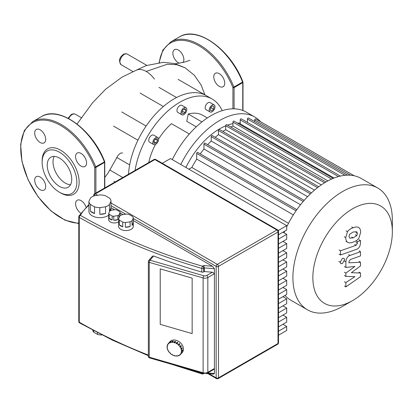 <?xml version="1.0" encoding="UTF-8"?>
<svg xmlns="http://www.w3.org/2000/svg" width="413" height="413" viewBox="0 0 413 413"><rect width="100%" height="100%" fill="white"/><g stroke="black" fill="none" stroke-linecap="round" stroke-linejoin="round"><path stroke-width="0.62" d="M54.201 156.424A17.336 10.01 -120 0 0 53.009 161.829A17.336 10.01 -120 0 0 70.546 184.73M47.227 165.169A17.336 10.01 -120 0 0 54.79 182.613A17.336 10.01 -120 0 0 68.15 187.259A17.336 10.01 -120 0 0 71.738 179.319A17.336 10.01 -120 0 0 64.17 161.881A17.336 10.01 -120 0 0 50.814 157.234A17.336 10.01 -120 0 0 47.227 165.169M59.482 192.272L60.639 192.938A26.164 15.105 -120 0 0 79.141 182.257A26.164 15.105 -120 0 0 60.639 150.213A26.164 15.105 -120 0 0 42.136 160.894L42.136 162.232A24.527 14.161 -120 0 0 59.482 192.272A24.527 14.161 -120 0 0 76.828 182.257A24.527 14.161 -120 0 0 59.482 152.216A24.527 14.161 -120 0 0 42.136 162.232M81.077 166.119A7.77 4.486 -120 0 0 84.964 166.501A7.77 4.486 -120 0 0 86.152 160.28A7.77 4.486 -120 0 0 81.077 153.435A7.77 4.486 -120 0 0 77.195 153.047A7.77 4.486 -120 0 0 76.002 159.273A7.77 4.486 -120 0 0 81.077 166.119M45.688 139.346A7.77 4.486 -120 0 0 42.302 131.53A7.77 4.486 -120 0 0 36.313 129.445A7.77 4.486 -120 0 0 34.707 133.001A7.77 4.486 -120 0 0 38.094 140.818A7.77 4.486 -120 0 0 44.083 142.903A7.77 4.486 -120 0 0 45.688 139.346M40.195 177.038A7.77 4.486 -120 0 0 36.313 176.65A7.77 4.486 -120 0 0 35.126 182.876A7.77 4.486 -120 0 0 40.195 189.722A7.77 4.486 -120 0 0 44.083 190.104A7.77 4.486 -120 0 0 45.27 183.883A7.77 4.486 -120 0 0 40.195 177.038M86.012 207.042A7.77 4.486 -120 0 0 77.195 200.253A7.77 4.486 -120 0 0 75.584 203.81A7.77 4.486 -120 0 0 80.736 213.113M94.747 193.723L94.747 167.389L104.757 161.741C92.424 129.284 59.054 105.124 41.274 116.672L32.601 121.68L24.321 130.56L20.65 144.359L21.946 161.38L28.001 179.593L38.073 196.8L50.944 210.914L65.068 220.217L78.78 223.562M349 236.422L349.646 234.217L353.182 231.998L356.749 231.708L357.4 233.459L356.749 235.632L353.182 237.862L349.646 238.141L349 236.422M353.182 242.08C350.663 243.092 348.768 243.123 347.509 242.168C346.435 241.538 345.836 240.01 345.712 237.583L347.509 231.698C348.768 229.855 350.663 228.549 353.182 227.78C355.732 226.758 357.632 226.727 358.887 227.682C359.96 228.322 360.564 229.86 360.683 232.302L358.887 238.151C357.632 239.994 355.732 241.306 353.182 242.08M347.88 242.416L346.048 241.326M346.048 230.852L347.509 231.698M358.52 227.439L358.887 227.682M356.331 249.416L340.519 254.997L340.519 250.779L356.104 245.281L357.426 243.319L357.426 241.698L360.518 240.609L360.518 243.009C360.162 246.509 358.763 248.647 356.331 249.416M339.052 254.15L340.519 254.997M339.052 249.937L340.519 250.779M355.97 240.856L357.426 241.698M359.052 239.762L360.518 240.609M342.418 258.419L343.988 258.259L344.633 259.694L342.418 263.53L340.854 263.685L340.204 262.25L342.418 258.419M351.329 272.699L360.518 272.988L360.518 276.674L345.882 286.901L345.882 282.554L354.927 276.638L345.882 276.395L345.882 273.096L354.927 266.437L345.882 267.438L345.872 261.857C346.218 258.357 347.607 256.22 350.043 255.44L360.523 251.708L360.523 255.921L350.281 259.565L348.97 261.527L348.97 262.833L360.518 262.234L360.518 265.92L351.329 272.699M359.052 272.146L360.518 272.988M344.416 286.059L345.882 286.901M344.416 281.707L345.882 282.554M344.416 275.548L345.882 276.395M344.416 272.255L345.882 273.096M344.416 266.591L345.882 267.438M359.062 250.861L360.523 251.708M359.052 261.393L360.518 262.234M97.509 332.718L97.509 334.396A8.993 5.193 0 0 0 101.319 334.984L101.319 334.669M90.333 204.409A11.037 6.371 180 0 1 88.914 201.358L90.457 198.039A11.037 6.371 180 0 1 94.324 195.803L100.075 194.91A11.037 6.371 180 0 1 105.361 195.731L109.574 198.163A11.037 6.371 180 0 1 110.989 201.214L110.989 207.889A11.037 6.371 180 0 1 110.989 207.961A11.037 6.371 180 0 1 109.45 211.208L109.45 204.533A11.037 6.371 180 0 1 105.578 206.768L105.578 213.444A11.037 6.371 180 0 1 99.827 214.332L99.827 207.656A11.037 6.371 180 0 1 94.541 206.841L94.541 213.516A11.037 6.371 180 0 1 92.145 212.468A11.037 6.371 180 0 1 90.333 211.084L90.333 204.409L94.541 206.841M108.722 215.168A11.037 6.371 180 0 1 92.145 215.803A11.037 6.371 180 0 1 88.914 211.296L88.914 207.961A11.037 6.371 180 0 1 88.914 207.889M118.99 217.842L118.99 214.946A5.725 3.304 180 0 1 117.834 215.612L117.834 219.618A5.725 3.304 180 0 1 113.73 220.253L113.73 216.247A5.725 3.304 180 0 1 112.15 216.004L112.15 220.01L109.146 218.276L109.146 214.27A5.725 3.304 180 0 1 108.722 213.356L109.822 210.986A5.725 3.304 180 0 1 110.978 210.32L115.082 209.685A5.725 3.304 180 0 1 116.662 209.928L119.667 211.662A5.725 3.304 180 0 1 120.09 212.576L120.09 215.751M112.15 220.01A5.725 3.304 180 0 1 110.359 219.308A5.725 3.304 180 0 1 109.146 218.276M118.629 221.874A5.725 3.304 180 0 1 110.359 221.977A5.725 3.304 180 0 1 108.681 219.644L108.681 216.975A5.725 3.304 180 0 1 108.722 216.582M119.347 220.16A7.357 4.249 180 0 1 118.629 218.616L119.884 215.922A7.357 4.249 180 0 1 121.835 214.791L126.507 214.068A7.357 4.249 180 0 1 129.171 214.481L132.594 216.458A7.357 4.249 180 0 1 133.306 217.997L133.306 222.669A7.357 4.249 180 0 1 133.327 222.979A7.357 4.249 180 0 1 132.057 225.369L132.057 220.697A7.357 4.249 180 0 1 130.105 221.822L130.105 226.494A7.357 4.249 180 0 1 125.433 227.217L125.433 222.545A7.357 4.249 180 0 1 122.764 222.132L122.764 226.804A7.357 4.249 180 0 1 120.766 225.983A7.357 4.249 180 0 1 119.347 224.832L119.347 220.16L122.764 222.132M133.327 222.979L133.327 226.319A7.357 4.249 180 0 1 128.784 230.242A7.357 4.249 180 0 1 120.766 229.323A7.357 4.249 180 0 1 118.608 226.319L118.608 222.979A7.357 4.249 180 0 1 118.629 222.669M122.764 226.804L119.347 224.832M118.629 218.616L118.629 223.294A7.357 4.249 180 0 1 118.608 222.979M133.306 222.669L132.057 225.369M132.057 220.697L133.306 217.997M130.105 226.494L125.433 227.217M125.433 222.545L130.105 221.822M117.834 219.618L113.73 220.253M113.73 216.247L117.834 215.612M109.146 214.27L112.15 216.004M118.99 214.946L120.09 212.576M108.722 213.356L108.722 217.362A5.725 3.304 180 0 1 108.681 216.975M105.578 213.444L99.827 214.332M99.827 207.656L105.578 206.768M110.989 207.889L109.45 211.208M109.45 204.533L110.989 201.214M94.541 213.516L90.333 211.084M88.914 201.358L88.914 208.033A11.037 6.371 180 0 1 88.914 207.961M101.789 334.912L101.319 334.984M97.509 334.396L93.72 332.207L93.72 330.73M92.718 330.199A8.993 5.193 0 0 0 93.72 332.207M192.153 333.601L160.218 324.36L160.218 268.884L192.153 278.125L192.153 333.601L192.153 278.125L160.218 268.884L160.218 324.36L192.153 333.601M282.92 324.298L286.694 326.471L278.501 331.205M278.501 326.848L286.694 322.119L286.694 317.261L278.501 321.99M282.92 315.083L286.694 317.261M278.501 317.638L286.694 312.904L286.694 308.052L278.501 312.78M282.92 305.873L286.694 308.052M278.501 308.428L286.694 303.694L286.694 298.842L278.501 303.57M282.92 296.663L286.694 298.842M278.501 299.213L286.694 294.484L286.694 289.627L278.501 294.361M282.92 287.453L286.694 289.627M278.501 290.003L286.694 285.275L286.694 280.417L278.501 285.146M282.92 278.238L286.694 280.417M278.501 280.794L286.694 276.065L286.694 271.207L278.501 275.936M282.92 269.028L286.694 271.207M278.501 271.584L286.694 266.85L286.694 261.997L278.501 266.726M282.92 259.818L286.694 261.997M278.501 262.369L286.694 257.64L286.694 252.782L278.501 257.516M282.92 250.608L286.694 252.782M278.501 253.159L286.694 248.43L286.694 243.572L278.501 248.301M282.92 241.393L286.694 243.572M278.501 243.949L286.694 239.22L286.694 234.362L278.501 239.091M278.501 335.191L286.694 330.462L286.694 326.471M282.92 232.183L286.694 234.362M278.501 234.739L286.694 230.005L286.694 225.653L170.486 158.561L162.294 163.29M278.279 230.506L286.694 225.653M110.989 207.656L114.628 209.758M120.09 212.912L123.028 214.61M133.306 220.542L212.499 266.261L214.424 268.708L214.424 373.522L213.619 374.142L206.304 373.538M212.499 266.261L203.728 265.538L204.306 267.877L214.424 268.708M149.532 357.901A1.637 0.599 -73.9 0 1 149.258 357.173A1.637 0.945 180 0 1 148.83 356.997A1.637 0.945 180 0 1 148.355 356.326A1.637 1.637 0 0 0 149.532 357.901L203.392 373.486L207.502 373.068A1.637 0.945 -120 0 0 207.837 372.32L207.837 277.521A1.637 0.945 -120 0 0 206.681 275.517A2.452 1.415 180 0 1 203.846 275.781A1.637 0.599 106.1 0 0 203.119 277.959A4.089 2.359 0 0 0 207.837 277.521L214.424 273.716L212.401 272.213L204.306 271.548L203.697 271.899A1.637 0.945 180 0 1 201.807 272.074A478.652 276.349 0 0 1 153.641 255.988L152.48 256.163L148.752 260.458A1.637 1.637 0 0 0 148.355 261.532A1.637 0.945 0 0 0 148.83 262.198A1.637 0.945 0 0 0 149.258 262.374A1.637 0.599 -73.9 0 1 149.986 260.195A1.637 1.193 -139 0 0 148.752 260.458M203.392 373.486A1.637 0.599 -73.9 0 1 203.119 372.758A4.089 2.359 180 0 0 207.837 372.32L214.424 368.515L213.831 369.408L207.502 373.068M204.306 271.548L204.306 267.877L203.697 268.228A1.637 0.945 -120 0 0 202.54 266.225A1.637 0.599 106.2 0 0 201.807 268.404A1.637 0.945 0 0 0 203.697 268.228L203.697 271.899M174.72 342.522L174.72 342.847L173.987 342.635L173.987 342.31L174.905 341.257A8.177 5.968 41 0 1 175.272 341.355A8.177 5.968 41 0 1 175.633 341.468L174.72 342.522A8.177 5.968 41 0 1 176.263 343.193L177.177 342.134A8.177 5.968 41 0 1 177.874 342.542L176.955 343.601A8.177 5.968 41 0 1 178.349 344.649L179.268 343.595A8.177 5.968 41 0 1 179.856 344.158L178.943 345.211A8.177 5.968 41 0 1 180.047 346.543L180.961 345.485A8.177 5.968 41 0 1 181.39 346.151L180.476 347.204A8.177 5.968 41 0 1 181.183 348.68L182.102 347.627A8.177 5.968 41 0 1 182.324 348.329L181.41 349.383A8.177 5.968 41 0 1 181.653 350.864L182.572 349.806A8.177 5.968 41 0 1 182.572 350.477L181.653 351.53A8.177 5.968 41 0 1 181.41 352.867L182.324 351.814A8.177 5.968 41 0 1 182.102 352.382L181.183 353.44A8.177 5.968 41 0 1 180.527 354.442A8.177 5.968 41 0 1 180.476 354.504L180.187 354.23L179.758 354.643L180.047 354.922A8.177 5.968 41 0 1 178.943 355.608L178.731 355.283L178.142 355.505L178.349 355.83A8.177 5.968 41 0 1 176.955 356.073L176.847 355.732L176.15 355.738L176.263 356.078A8.177 5.968 41 0 1 174.72 355.856L174.72 355.531L173.987 355.319L173.987 355.645A8.177 5.968 41 0 1 172.448 354.974L172.557 354.7L171.86 354.292L171.751 354.571A8.177 5.968 41 0 1 170.357 353.518L170.548 353.296M180.579 354.385L181.39 353.451M180.44 354.468L180.047 354.922M178.772 355.345L178.349 355.83M176.563 355.738L176.263 356.078M170.357 353.518L170.569 353.316L169.975 352.754L169.769 352.955A8.177 5.968 41 0 1 168.664 351.628L168.953 351.52L168.519 350.854L168.236 350.962A8.177 5.968 41 0 1 167.523 349.486L167.864 349.481L167.637 348.784L167.296 348.784A8.177 5.968 41 0 1 167.053 347.307L167.41 347.41L167.41 346.739L167.053 346.636A8.177 5.968 41 0 1 167.296 345.299L167.637 345.495L167.864 344.927L167.523 344.731A8.177 5.968 41 0 1 168.179 343.724L170.011 341.613A8.177 5.968 41 0 1 176.186 340.297A8.177 5.968 41 0 1 182.592 345.609A8.177 5.968 41 0 1 182.36 352.335L180.527 354.442M181.183 353.44L180.848 353.239L181.07 352.671L181.41 352.867M180.848 353.239L181.25 352.774M174.214 355.386L173.987 355.645M167.523 349.486L167.771 349.202M167.053 347.307L167.41 346.894M167.296 345.299L167.704 344.834M169.149 342.609A8.177 5.968 41 0 1 169.578 342.191L168.664 343.249L168.953 343.523L168.519 343.936L168.236 343.662L169.185 342.645M168.519 343.936L168.912 343.487M170.683 341.505A8.177 5.968 41 0 1 171.276 341.283L170.357 342.336L170.569 342.661L169.975 342.883L169.769 342.558L170.683 341.505L170.853 341.768M169.975 342.883L170.399 342.398M172.665 341.035A8.177 5.968 41 0 1 173.362 341.03L172.448 342.088L172.557 342.429L171.86 342.434L171.751 342.093L172.665 341.035L173.062 341.375M171.86 342.434L172.779 341.381M173.987 342.635L174.905 341.582L175.411 341.727M174.905 341.257L174.905 341.582M176.955 343.601L176.847 343.874L176.15 343.471L176.263 343.193M176.15 343.471L177.069 342.413L177.678 342.769M177.177 342.134L177.069 342.413M178.943 345.211L178.731 345.418L178.142 344.85L178.349 344.649M179.072 343.812L179.645 344.359L179.856 344.158M178.731 345.418L179.645 344.359M180.476 347.204L180.187 347.312L179.758 346.652L180.047 346.543M180.755 345.722L181.39 346.151M180.187 347.312L181.101 346.259M181.41 349.383L181.07 349.388L180.848 348.686L181.183 348.68M181.854 347.911L182.324 348.329M181.07 349.388L181.988 348.329M168.664 343.249A8.177 5.968 41 0 1 169.769 342.558M170.357 342.336A8.177 5.968 41 0 1 171.751 342.093M172.448 342.088A8.177 5.968 41 0 1 173.987 342.31M181.653 351.53L181.297 351.427L181.297 350.761L181.653 350.864M182.216 350.219L182.572 350.477M181.297 351.427L182.216 350.374M392.35 231.745A56.209 32.451 -60 0 1 352.604 300.587A56.209 32.451 -60 0 1 312.853 277.639A56.209 32.451 -60 0 1 352.604 208.797A56.209 32.451 -60 0 1 392.35 231.745L392.35 220.227A70.313 40.598 120 0 0 377.787 188.039L361.163 178.442A70.313 40.598 120 0 0 326.007 181.926A70.313 40.598 120 0 0 286.694 226.887M342.63 306.348L352.604 300.587L342.63 306.348A70.313 40.598 120 0 1 307.473 309.827L290.85 300.23A70.313 40.598 120 0 1 284.991 295.465M377.787 188.039A70.313 40.598 120 0 0 342.63 191.524A70.313 40.598 120 0 0 296.694 253.484A70.313 40.598 120 0 0 307.473 309.827M230.79 127.008A64.185 37.056 -60 0 1 232.947 126.068L327.886 180.884M239.132 124.076A64.185 37.056 -60 0 1 240.201 123.843L334.06 178.034M240.201 123.079L238.982 123.064A60.097 34.697 120 0 0 237.418 123.089M232.947 123.637A60.097 34.697 120 0 0 227.553 125.139M225.699 125.851A60.097 34.697 120 0 0 219.628 128.851A60.097 34.697 120 0 0 185.933 167.477M288.511 223.283L191.854 167.477A64.185 37.056 -60 0 1 196.702 159.088L293.354 214.889M200.238 153.868A64.185 37.056 -60 0 1 203.95 149.026L300.509 204.771M207.687 144.684A64.185 37.056 -60 0 1 211.198 141.034L307.561 196.671M215.23 137.307A64.185 37.056 -60 0 1 218.451 134.659L314.51 190.119M222.901 131.448A64.185 37.056 -60 0 1 225.699 129.692L321.314 184.89M254.697 121.598L254.697 119.951A0.816 0.47 -60 0 1 255.053 119.13A0.816 0.47 -60 0 1 255.688 118.908L354.153 175.757M247.449 122.424L247.449 119.021A0.816 0.47 -60 0 1 247.805 118.201A0.816 0.47 -60 0 1 248.435 117.979L347.472 175.158M240.201 123.843L240.201 119.853A0.816 0.47 -60 0 1 240.557 119.027A0.816 0.47 -60 0 1 241.187 118.81L340.379 176.077M232.947 126.068L232.947 122.119A0.816 0.47 -60 0 1 233.304 121.298A0.816 0.47 -60 0 1 233.934 121.076L333.188 178.38M325.96 181.952L226.685 124.638A0.816 0.47 120 0 0 226.056 124.86A0.816 0.47 120 0 0 225.699 125.681L225.699 129.692M318.707 186.764L219.437 129.45A0.816 0.47 120 0 0 218.807 129.667A0.816 0.47 120 0 0 218.451 130.493L218.451 134.659M311.438 192.856L212.184 135.552A0.816 0.47 120 0 0 211.554 135.774A0.816 0.47 120 0 0 211.198 136.595L211.198 141.034M304.159 200.382L204.936 143.094A0.816 0.47 120 0 0 204.306 143.316A0.816 0.47 120 0 0 203.95 144.137L203.95 149.026M296.859 209.654L197.688 152.397A0.816 0.47 120 0 0 197.058 152.614A0.816 0.47 120 0 0 196.702 153.44L196.702 159.088M188.896 169.185L191.854 167.477M284.743 231.13A70.313 40.598 120 0 0 284.025 232.818M260.618 121.758A70.313 40.598 120 0 0 254.785 117.024L246.287 112.119A70.313 40.598 120 0 0 175.974 152.712A70.313 40.598 120 0 0 172.288 159.599M254.785 117.024A70.313 40.598 120 0 0 184.472 157.621A70.313 40.598 120 0 0 180.786 164.508M153.646 139.826A4.089 2.359 -60 0 1 157.735 137.467A4.089 2.359 -60 0 1 157.735 142.186A4.089 2.359 -60 0 1 153.646 144.545A4.089 2.359 -60 0 1 153.646 139.826M153.646 144.545L149.599 142.211A4.089 2.359 -60 0 1 149.599 137.488A4.089 2.359 -60 0 1 153.688 135.128L157.735 137.467M210.062 107.256A4.089 2.359 -60 0 1 214.151 104.892A4.089 2.359 -60 0 1 214.151 109.615A4.089 2.359 -60 0 1 210.062 111.975A4.089 2.359 -60 0 1 210.062 107.256M210.062 111.975L206.015 109.636A4.089 2.359 -60 0 1 206.015 104.917A4.089 2.359 -60 0 1 210.103 102.558L214.151 104.892M181.854 110.049A4.089 2.359 -60 0 1 185.943 107.69A4.089 2.359 -60 0 1 185.943 112.408A4.089 2.359 -60 0 1 181.854 114.768A4.089 2.359 -60 0 1 181.854 110.049M181.854 114.768L177.807 112.434A4.089 2.359 -60 0 1 177.807 107.71A4.089 2.359 -60 0 1 181.896 105.351L185.943 107.69M135.072 170.445A64.593 37.294 -60 0 1 147.555 136.311A64.593 37.294 -60 0 1 212.148 99.017L206.366 95.677A64.593 37.294 120 0 0 174.069 98.877A64.593 37.294 120 0 0 141.773 132.971A64.593 37.294 120 0 0 128.51 174.229M212.148 99.017A64.593 37.294 -60 0 1 222.163 110.663M163.372 106.518L140.09 93.08M184.9 112.651L182.897 113.807L181.896 112.382L182.897 109.801L184.9 108.645L185.902 110.07L184.9 112.651L182.36 111.185M184.167 109.068L185.902 110.07M211.59 110.968L210.171 110.147L210.692 107.617L212.628 105.898L214.042 106.719L213.521 109.254L211.59 110.968M212.628 105.904L214.042 106.719M210.692 107.617L213.521 109.254M153.755 141.525L155.174 139.073L157.105 138.551L157.627 140.487L156.207 142.939L154.276 143.461L153.755 141.525L156.207 142.939M155.174 139.073L157.627 140.487M207.341 117.953L202.747 115.304A45.786 26.437 120 0 0 188.23 114.009L186.733 121.319L196.258 126.817M189.335 133.993L171.472 123.683A45.786 26.437 120 0 0 158.571 139.067M155.453 144.473A45.786 26.437 120 0 0 148.747 162.546M113.869 181.317L115.051 181.999M116.719 157.425L129.667 164.901M201.921 121.912L188.23 114.009M219.257 86.343A7.77 4.486 60 0 1 214.182 79.497A7.77 4.486 60 0 1 215.374 73.271A7.77 4.486 60 0 1 219.257 73.659A7.77 4.486 60 0 1 224.331 80.504A7.77 4.486 60 0 1 223.139 86.725A7.77 4.486 60 0 1 219.257 86.343M179.371 63.21A7.77 4.486 60 0 1 172.882 53.225A7.77 4.486 60 0 1 174.493 49.674A7.77 4.486 60 0 1 180.476 51.754A7.77 4.486 60 0 1 183.868 59.57A7.77 4.486 60 0 1 182.99 62.502M242.756 81.939L232.927 87.613L232.927 108.826M122.671 153.037L120.895 153.011L119.543 153.832L118.01 155.51L108.118 172.944L104.814 177.445M154.452 79.136A20.717 11.962 -120 0 0 146.202 71.439A20.717 11.962 -120 0 0 136.894 69.921L122.021 77.133L105.661 89.193L92.486 102.863L77.045 124.014M104.577 188.049L104.577 162.381A0.816 0.47 0 0 0 104.814 162.046A0.816 0.47 0 0 0 104.721 161.824M41.274 116.672A57.231 33.045 -120 0 1 104.494 161.984A0.816 0.47 60 0 1 104.577 162.381L95.904 167.389A0.816 0.47 -120 0 0 95.821 166.991A57.231 33.045 -120 0 0 32.601 121.68M78.78 223.077A56.416 32.57 -120 0 1 25.565 173.269A56.416 32.57 -120 0 1 40.789 120.162A56.416 32.57 -120 0 1 94.747 167.389A0.816 0.47 0 0 0 95.904 167.389L95.904 193.052M355.934 232.612L357.4 233.459M355.288 234.785L356.749 235.632M351.721 237.021L353.182 237.862M344.251 236.737L345.712 237.583M351.721 226.938L353.182 227.78M354.643 244.434L356.104 245.281M355.965 242.477L357.426 243.319M338.743 261.408L340.204 262.25M344.411 261.011L345.872 261.857M348.577 254.594L350.043 255.44M148.355 355.087A478.652 276.349 180 0 1 79.265 322.186A1.637 0.945 180 0 1 78.78 321.52A1.637 1.637 0 0 0 79.601 322.935A1.637 0.94 -60.1 0 1 79.265 322.186A1.637 0.945 180 0 1 79.26 322.186L79.265 217.377A1.637 0.945 0 0 0 79.265 217.377A1.637 0.94 -60.1 0 1 80.416 215.374A1.637 1.27 -151 0 0 78.986 215.916A1.637 1.637 0 0 0 78.78 216.706A1.637 0.945 0 0 0 79.26 217.377A478.652 276.349 0 0 0 201.807 268.404L201.807 272.074M78.857 216.422A1.637 0.945 0 0 0 78.78 216.706L78.78 321.52M94.174 195.855A1.637 0.945 -60 0 1 95.326 193.94A1.637 0.945 -120 0 0 94.51 193.862A1.637 1.637 0 0 0 93.694 195.277A1.637 0.945 0 0 0 94.081 195.886M218.131 378.607A1.637 0.945 -120 0 0 218.472 377.859A1.637 0.945 180 0 1 216.159 377.859A1.637 0.945 120 0 0 216.5 378.607A1.637 1.637 0 0 0 218.131 378.607L277.681 344.23A1.637 1.637 0 0 0 278.501 342.811A1.637 0.945 180 0 1 278.021 343.482A1.637 0.945 60 0 1 277.681 344.23M154.059 159.48A1.637 0.945 60 0 1 154.875 159.563A1.637 0.945 -60 0 1 155.696 159.48A1.637 1.637 0 0 0 154.059 159.48L94.51 193.862M133.306 218.539L216.159 266.375A1.637 0.945 0 0 0 218.472 266.375A1.637 0.945 -120 0 0 217.315 264.372A1.637 0.945 120 0 0 216.159 266.375L216.159 377.859L209.071 373.765M277.681 229.912A1.637 0.945 120 0 0 276.865 229.989A1.637 0.945 60 0 1 278.021 231.992A1.637 0.945 0 0 0 278.501 231.326A1.637 1.637 0 0 0 277.681 229.912L155.696 159.48M218.472 266.375L278.021 231.992L278.021 343.482L218.472 377.859L218.472 266.375M97.659 195.287L95.326 193.94L154.875 159.563L276.865 229.989L217.315 264.372L110.989 202.984M110.989 205.653L125.764 214.187M202.778 373.306A1.637 0.945 180 0 1 201.807 373.218A1.637 0.599 106.2 0 0 202.086 373.941A1.637 1.637 0 0 0 203.356 373.791A1.637 0.945 -120 0 0 203.588 373.538M201.807 373.027L201.807 373.218A478.652 276.349 180 0 1 187.647 368.928M214.424 373.522L207.677 372.965M203.728 265.538L202.54 266.225A477.015 275.404 180 0 1 80.416 215.374A67.861 39.178 180 0 1 88.914 205.302M212.401 272.213L206.681 275.517M149.258 262.374L203.119 277.959L203.119 372.758L149.258 357.173L149.258 262.374M203.846 275.781L149.986 260.195L153.641 255.988M350.441 175.231L254.697 119.951M324.582 182.773L225.699 125.681M317.504 187.678L218.451 130.493M310.38 193.857L211.198 136.595M303.23 201.456L203.95 144.137M296.059 210.8L196.702 153.44M344.953 175.319L247.449 119.021M338.438 176.573L240.201 119.853M331.587 179.066L232.947 122.119M234.083 108.831L234.083 87.613A0.816 0.47 180 0 1 232.927 87.613A56.416 32.57 -120 0 0 190.796 42.049A56.416 32.57 -120 0 0 159.315 62.554M170.775 41.904A57.231 33.045 -120 0 1 234.001 87.215A0.816 0.47 60 0 1 234.083 87.613L242.756 82.605A0.816 0.47 -120 0 0 242.668 82.208A57.231 33.045 -120 0 0 179.448 36.896L170.775 41.904L162.898 50.045L159.026 62.585M242.896 82.048A0.816 0.47 180 0 1 242.994 82.27A0.816 0.47 180 0 1 242.756 82.605L242.756 110.452M68.697 118.577A6.133 3.541 -60 0 1 72.203 114.499A6.133 3.541 -60 0 1 75.269 114.194L73.39 113.771L71.382 114.416L68.093 118.263M124.236 54.418A6.133 3.541 -60 0 1 127.302 54.113L125.423 53.69L123.415 54.335C119.181 57.593 118.433 61.057 121.169 64.733A6.133 3.541 -60 0 1 120.229 59.823A6.133 3.541 -60 0 1 124.236 54.418M185.081 67.809L176.687 64.671L167.219 64.258L146.202 71.439M104.814 187.91L104.757 161.741M110.989 210.32L110.989 207.961M278.501 231.326L278.501 342.811M207.951 373.677L216.5 378.607M93.694 195.277L93.694 196.036M79.601 322.935L112.656 340.25L148.355 355.701M203.356 373.791L203.733 373.569M202.086 373.941L171.942 364.385M88.914 204.518L78.986 215.916M148.355 356.326L148.355 261.532M158.953 87.386L176.532 97.535M178.153 79.389L206.366 95.677M109.879 170.063L122.806 177.523M113.56 126.125L137.947 140.203M121.737 111.959L146.125 126.042M179.448 36.896C197.228 25.348 230.604 49.508 242.937 81.965A0.816 0.816 0 0 1 242.994 82.27L242.994 110.545M146.827 65.388L127.302 54.113M132.919 71.521L121.169 64.733M81.738 117.932L75.269 114.194M136.378 70.112L146.31 65.569L163.419 62.317L174.585 63.571L184.983 67.753M189.98 60.319L184.183 62.193L175.324 63.762M184.988 67.753L194.342 75.238L201.172 85.099L204.879 94.82"/></g></svg>
